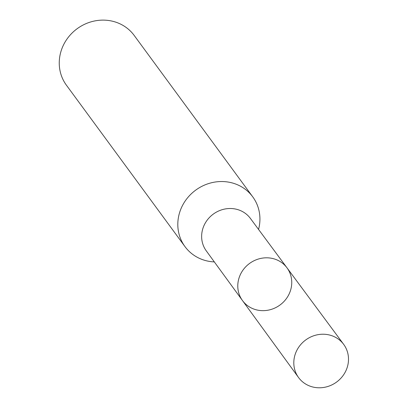 <?xml version="1.0" encoding="UTF-8"?>
<svg xmlns="http://www.w3.org/2000/svg" width="408" height="408" viewBox="0 0 408 408"><rect width="100%" height="100%" fill="white"/><g stroke="black" fill="none" stroke-linecap="round" stroke-linejoin="round"><path stroke-width="0.61" d="M286.977 267.806A27.627 25.755 -36.3 0 0 259.59 258.697A27.627 25.755 -36.3 0 0 238.42 280.25A27.627 25.755 -36.3 0 0 242.449 300.512L206.259 250.833A27.382 25.531 -36.3 0 1 213.272 214.124A27.382 25.531 -36.3 0 1 250.395 218.413L286.977 267.806A27.627 25.755 143.7 0 0 249.523 263.476A27.627 25.755 143.7 0 0 242.449 300.512A27.627 25.755 143.7 0 0 269.846 309.8A27.627 25.755 143.7 0 0 291.113 288.216A27.627 25.755 143.7 0 0 286.977 267.806L343.663 344.357A27.999 26.107 -36.3 0 1 336.61 382.046A27.999 26.107 -36.3 0 1 298.534 377.507A27.999 26.107 -36.3 0 1 294.454 356.969A27.999 26.107 -36.3 0 1 315.909 335.121A27.999 26.107 -36.3 0 1 343.663 344.357M258.56 229.434A42.034 39.194 143.7 0 0 258.958 227.807A42.034 39.194 143.7 0 0 252.751 196.86A42.034 39.194 143.7 0 0 195.672 190.159A42.034 39.194 143.7 0 0 184.992 246.631A42.034 39.194 143.7 0 0 214.333 261.916M252.751 196.86L134.191 35.445A42.034 39.194 143.7 0 0 77.112 28.744A42.034 39.194 143.7 0 0 66.433 85.216L184.992 246.631M242.449 300.512L298.534 377.507"/></g></svg>
